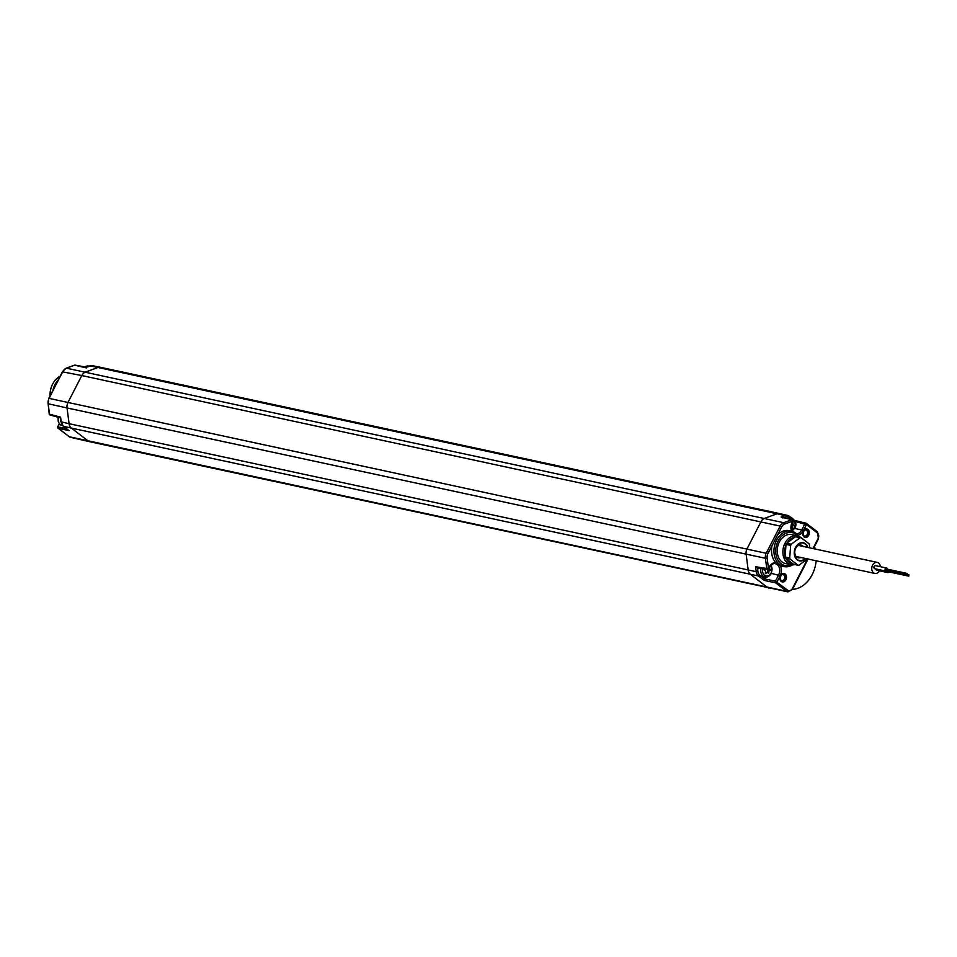 <?xml version="1.0" encoding="UTF-8"?>
<svg xmlns="http://www.w3.org/2000/svg" width="957" height="957" viewBox="0 0 957 957"><rect width="100%" height="100%" fill="white"/><g stroke="black" fill="none" stroke-linecap="round" stroke-linejoin="round"><path stroke-width="1.44" d="M102.208 368.11A7.405 5.575 102.2 0 0 100.413 367.285A7.405 5.575 102.2 0 0 97.985 367.488A7.405 5.575 -77.8 0 1 100.473 367.297L779.572 513.586A7.405 5.575 102.2 0 0 777.084 513.777L764.583 518.335A7.405 5.575 102.2 0 0 760.899 521.852L747.118 548.66A7.405 5.575 102.2 0 0 746.125 554.235L748.195 570.001A7.405 5.575 102.2 0 0 750.479 574.391L767.394 587.383A5.563 4.187 102.2 0 0 768.698 587.993A5.563 4.187 -77.8 0 1 767.394 587.383L750.479 574.391A7.405 5.575 -77.8 0 1 748.195 570.001L746.125 554.235A7.405 5.575 -77.8 0 1 747.118 548.66L760.899 521.852A7.405 5.575 -77.8 0 1 764.583 518.335L777.084 513.777A7.405 5.575 -77.8 0 1 779.62 513.598A7.405 5.575 102.2 0 1 781.307 514.399M89.563 366.053A1.232 0.73 70 0 1 90.042 365.885L97.985 367.488L85.484 372.046A7.405 5.575 102.2 0 0 81.8 375.563A7.405 5.575 -77.8 0 1 85.484 372.046L97.985 367.488L777.084 513.777L785.063 515.596L781.115 517.031L782.958 518.048M62.707 371.878L81.8 375.563L68.019 402.371A7.405 5.575 102.2 0 0 67.026 407.945A7.405 5.575 -77.8 0 1 68.019 402.371L81.8 375.563L780.146 526.087A7.154 5.383 102.2 0 1 783.699 522.701L66.416 368.182L74.682 365.179A1.232 0.909 -79.7 0 1 75.4 365.311M49.441 413.747L48.137 403.77L67.026 407.945L69.095 423.712A7.405 5.575 102.2 0 0 71.38 428.102A7.405 5.575 -77.8 0 1 69.095 423.712L67.026 407.945L765.421 558.278L766.76 568.518A1.232 0.933 99.2 0 0 767.49 569.391A1.232 1.232 0 0 0 768.782 568.733L768.459 568.769M759.762 575.217A1.232 0.766 127.5 0 1 758.494 576.006L71.38 428.102L88.295 441.093A5.563 4.187 102.2 0 0 89.563 441.703L70.519 437.337A5.299 3.984 -77.8 0 1 69.323 436.763L58.281 428.269A1.232 0.945 -77.6 0 1 58.054 426.607L59.454 423.879M798.724 536.315A18.087 13.613 102.2 0 0 795.853 533.216A18.087 13.613 102.2 0 0 791.87 531.279L789.489 530.704A18.159 13.661 102.2 0 0 777.61 534.796L772.012 545.705A18.159 13.661 102.2 0 0 775.696 562.644L780.314 565.778A8.924 6.711 -77.8 0 1 780.158 575.743L776.976 581.94A1.232 0.766 127.5 0 1 775.637 582.849L786.594 591.27A5.299 3.984 102.2 0 0 787.886 591.869L89.599 441.703A5.563 4.187 -77.8 0 1 88.295 441.093L71.38 428.102L63.473 426.284A7.297 5.491 -77.8 0 1 61.212 421.965L60.59 417.156L49.501 414.166A1.232 0.921 105.1 0 0 50.111 415.027L60.411 417.802M780.314 565.778A18.159 13.661 102.2 0 0 781.845 566.197L784.25 566.64A18.087 13.613 102.2 0 0 792.563 564.869M803.378 531.147A4.318 3.254 -77.8 0 1 807.995 529.46A4.318 3.254 -77.8 0 1 808.749 535.274A4.318 3.254 -77.8 0 1 804.131 536.961A4.318 3.254 -77.8 0 1 803.378 531.147M780.493 575.671A4.318 3.254 -77.8 0 1 785.111 573.985A4.318 3.254 -77.8 0 1 785.864 579.798A4.318 3.254 -77.8 0 1 781.259 581.485A4.318 3.254 -77.8 0 1 780.493 575.671M791.87 531.279A18.087 13.613 102.2 0 0 775.385 542.894A18.087 13.613 102.2 0 0 779.728 564.594A18.087 13.613 102.2 0 0 784.25 566.64M797.683 535.968A16.831 12.668 102.2 0 0 796.092 534.473A16.831 12.668 102.2 0 0 778.113 541.028A16.831 12.668 102.2 0 0 781.079 563.673A16.831 12.668 102.2 0 0 791.475 564.774M800.925 537.643A14.75 11.089 102.2 0 0 800.722 537.487A14.75 11.089 102.2 0 0 797.36 535.884L791.81 534.616A14.822 11.149 102.2 0 0 778.4 544.222A14.822 11.149 102.2 0 0 781.977 561.926A14.822 11.149 102.2 0 0 785.577 563.589L791.152 564.714A14.75 11.089 102.2 0 0 795.123 564.57M797.36 535.884A14.75 11.089 102.2 0 0 784.022 545.442A14.75 11.089 102.2 0 0 787.575 563.063A14.75 11.089 102.2 0 0 791.152 564.714M786.056 558.553A13.494 10.156 102.2 0 0 788.927 562.154A13.494 10.156 102.2 0 0 792.827 563.757M794.848 537.188A13.494 10.156 102.2 0 0 787.252 542.763M785.948 545.299A13.494 10.156 102.2 0 0 785.135 556.089M792.982 538.552A12.656 9.522 102.2 0 0 789.106 541.399M785.757 547.942A12.656 9.522 102.2 0 0 785.338 553.445M787.719 559.833A12.656 9.522 102.2 0 0 791.176 562.489M761.198 576.15L764.834 578.949L765.767 577.119M791.571 531.207A8.924 6.711 -77.8 0 1 792.181 522.223L792.755 521.505M784.644 524.041L792.767 521.087A1.232 0.73 -110 0 0 791.822 519.735A1.232 0.945 -75.9 0 1 792.276 519.711L781.115 517.031L791.822 519.735L783.699 522.701A1.232 0.73 -110 0 1 784.644 524.041A5.921 4.45 102.2 0 0 781.702 526.84L777.61 534.796M772.012 545.705L767.921 553.648A5.921 4.45 102.2 0 0 767.143 558.11L768.483 568.35L769.045 567.633M807.588 558.996L792.276 588.794A4.067 3.062 102.2 0 1 787.934 590.373L775.421 581.186L764.834 578.937L764.248 580.432L775.637 582.849A1.232 0.909 -78 0 1 775.421 581.186L778.615 574.978A7.692 5.79 102.2 0 0 775.337 563.769C774.105 562.776 772.12 564.056 769.368 567.597L769.057 567.202A8.924 6.711 -77.8 0 1 775.696 562.644M812.96 548.552L818.151 538.444A4.067 3.062 102.2 0 0 817.434 532.977A1.232 0.766 -52.5 0 0 817.386 531.829L806.428 523.395A1.232 0.766 127.5 0 0 806.237 523.312A1.232 0.921 103.4 0 0 804.921 523.79L801.739 529.999L803.282 530.752A8.924 6.711 -77.8 0 1 797.923 535.238M817.434 532.977L806.476 524.556L795.219 521.493M794.98 520.632L794.466 521.302M757.908 571.532L756.233 571.688L755.587 566.711L757.023 567.704L767.49 569.391M804.765 530.178A3.062 2.309 -77.8 0 1 805.866 530.034A3.062 2.309 -77.8 0 1 807.17 534.508A3.062 2.309 -77.8 0 1 804.574 536.028A3.062 2.309 -77.8 0 1 803.629 535.442M781.881 574.702A3.062 2.309 -77.8 0 1 782.982 574.559A3.062 2.309 -77.8 0 1 784.297 579.033A3.062 2.309 -77.8 0 1 781.69 580.552A3.062 2.309 -77.8 0 1 780.745 579.966M785.482 579.511A3.708 2.787 -77.8 0 1 782.395 581.366A3.708 2.787 -77.8 0 1 780.876 575.97A3.708 2.787 -77.8 0 1 783.962 574.116A3.708 2.787 -77.8 0 1 785.482 579.511M808.366 534.987A3.708 2.787 -77.8 0 1 805.28 536.829A3.708 2.787 -77.8 0 1 803.76 531.446A3.708 2.787 -77.8 0 1 806.847 529.592A3.708 2.787 -77.8 0 1 808.366 534.987M809.646 547.835L809.466 544.904A13.888 10.455 102.2 0 0 809.048 543.779L801.129 537.69L796.499 536.686A13.888 10.455 102.2 0 0 795.482 536.721L786.618 543.241A13.888 10.455 102.2 0 0 786.02 544.389L785.063 556.986A13.888 10.455 102.2 0 0 785.482 558.11L793.401 564.199L798.042 565.204A13.888 10.455 102.2 0 0 799.047 565.168L807.923 558.649M795.482 536.721L800.124 537.714L791.248 544.234A13.888 10.455 102.2 0 0 790.661 545.382L789.704 557.991A13.888 10.455 102.2 0 0 790.123 559.115L798.042 565.204M801.129 537.69A13.888 10.455 102.2 0 0 800.124 537.714M786.618 543.241L791.248 544.234M786.02 544.389L790.661 545.382M785.063 556.986L789.704 557.991M785.482 558.11L790.123 559.115M807.899 547.464A9.259 6.974 102.2 0 0 805.435 543.779A9.259 6.974 102.2 0 0 795.554 547.392A9.259 6.974 102.2 0 0 797.181 559.845A9.259 6.974 102.2 0 0 805.519 558.505M805.232 558.433A8.948 6.735 -77.8 0 1 796.439 558.744A8.948 6.735 -77.8 0 1 795.746 547.536A8.948 6.735 -77.8 0 1 802.062 542.954A8.948 6.735 -77.8 0 1 807.612 547.392M800.877 557.5A6.484 4.881 -77.8 0 1 798.353 557.811A6.484 4.881 -77.8 0 1 795.686 548.373A6.484 4.881 -77.8 0 1 801.081 545.131A6.484 4.881 -77.8 0 1 803.258 546.459M57.922 426.942L66.117 428.377M63.126 425.985A1.232 0.766 -52.5 0 0 63.473 426.284L68.425 430.1M52.898 390.36A18.159 13.661 -77.8 0 1 58.281 379.881M50.039 395.923A18.087 13.613 -77.8 0 1 60.183 376.197M86.226 367.273L90.042 365.885A7.297 5.491 -77.8 0 1 92.434 365.682L86.274 367.177L75.053 365.131A1.232 1.232 0 0 0 74.419 365.191A1.232 0.73 -110 0 1 74.682 365.179L86.489 367.943M792.157 531.111L794.573 528.276C797.169 524.627 796.033 521.015 791.164 517.438L788.173 516.792A7.465 5.622 102.2 0 0 784.321 517.713M791.379 528.12L792.013 526.147L793.676 524.962L792.217 523.18M793.676 524.962L791.834 524.209M791.535 525.369L792.468 524.699M757.992 567.86A7.465 5.622 102.2 0 0 761.904 576.377L764.894 577.023C767.155 577.669 769.332 576.413 771.45 573.267L771.438 564.965M765.229 569.032L764.057 569.894L765.528 571.018L765.325 573.698L767.239 572.334L768.746 573.482L768.902 571.138L770.564 569.953L769.105 568.123M770.564 569.953L768.543 569.068M768.902 571.138L767.681 570.874L769.344 569.69M767.574 572.585L767.681 570.874M767.239 572.334L765.409 572.513M792.456 589.404A28.77 21.652 102.2 0 0 816.142 560.79M815.22 549.043A28.77 21.652 102.2 0 0 814.467 546.591M880.356 566.7A5.646 4.247 102.2 0 0 878.574 563.015A5.646 4.247 102.2 0 0 877.246 562.393A5.646 4.247 102.2 0 0 872.174 566.089A5.646 4.247 102.2 0 0 873.538 572.812A5.646 4.247 102.2 0 0 874.865 573.434A5.646 4.247 102.2 0 0 879.471 570.815M875.165 568.697A1.567 1.184 -77.8 0 1 874.004 566.664A1.567 1.184 -77.8 0 1 875.787 565.802M877.138 570.216A1.567 1.184 -77.8 0 1 875.858 568.937M887.187 570.42A1.567 1.184 102.2 0 0 889.125 571.927M888.228 571.7L887.964 570.587M887.402 569.176A1.567 1.184 102.2 0 0 885.129 569.056A1.567 1.184 102.2 0 0 887.139 570.408M886.242 570.181L886.493 569.02M908.588 576.09L909.006 574.93L908.588 576.09M907.164 573.47L906.758 574.631L907.164 573.47M787.934 590.373A1.232 0.766 127.5 0 1 786.594 591.27L69.323 436.763A1.232 0.766 -52.5 0 1 69.119 436.667L58.078 428.186A1.232 0.766 127.5 0 1 57.887 427.492M764.248 580.432L758.494 576.006A7.297 5.491 102.2 0 1 756.233 571.688L69.095 423.712L60.937 421.786L60.399 417.671M767.921 553.648L49.082 398.375A7.154 5.383 -77.8 0 0 48.137 403.77L48.759 398.411L62.863 371.567A7.154 5.383 -77.8 0 1 66.416 368.182A1.232 0.73 70 0 0 66.165 368.206L74.419 365.191A1.232 0.73 -110 0 0 74.203 365.347M794.8 520.441L805.961 523.18A1.232 1.232 0 0 1 806.428 523.395A1.232 0.766 127.5 0 1 806.476 524.556L803.282 530.752M755.587 566.711L766.76 568.518L768.483 568.35L769.057 567.202M796.679 533.91A7.692 5.79 102.2 0 0 801.739 529.999L794.513 528.372M784.07 517.641L784.884 517.354M757.765 570.097L757.466 567.776M781.702 526.84L780.146 526.087L766.366 552.895A7.154 5.383 102.2 0 0 765.421 558.278L767.143 558.11M780.158 575.743L771.402 573.363M813.414 548.648L818.45 538.839L817.386 531.829A1.232 0.766 -52.5 0 0 817.194 531.733L806.572 523.563M790.673 517.33L789.561 516.469M789.597 517.091A1.232 0.766 -52.5 0 0 789.226 516.206A7.297 5.491 102.2 0 0 787.563 515.416A7.297 5.491 102.2 0 0 785.063 515.596A1.232 0.73 -110 0 1 785.996 516.876M69.155 430.662L58.281 428.269A1.232 0.766 127.5 0 1 58.078 428.186A1.232 1.232 0 0 1 57.743 426.643L59.274 423.64M68.988 436.5A1.232 0.766 -52.5 0 0 69.119 436.667L70.519 437.337M61.164 421.547L63.282 426.2L68.76 430.411M48.089 403.34L49.214 413.986A1.232 1.232 0 0 0 50.111 415.027M48.939 398.686L62.54 371.591L66.165 368.206A1.232 0.73 70 0 0 65.913 368.397M791.164 517.438A7.465 5.622 102.2 0 0 787.192 518.431M791.882 530.477A6.209 4.677 102.2 0 0 794.262 527.881A6.209 4.677 102.2 0 0 794.418 521.027A6.209 4.677 102.2 0 0 789.549 519.029M761.018 568.35A7.465 5.622 102.2 0 0 764.894 577.023M762.777 568.637A6.209 4.677 102.2 0 0 765.11 575.659A6.209 4.677 102.2 0 0 771.139 572.86A6.209 4.677 102.2 0 0 770.923 565.431M62.791 425.769L62.325 425.674A7.465 5.622 -77.8 0 1 58.389 417.252M84.862 366.914A7.465 5.622 -77.8 0 1 88.594 366.088L89.001 366.172M792.312 531.398L793.066 521.469A1.232 1.232 0 0 0 792.276 519.711M787.886 591.869L792.575 589.177L808.067 559.044M790.781 517.354L787.563 515.416L779.62 513.598M92.434 365.682L100.413 367.285M62.325 425.674L59.561 423.987L58.257 421.606L58.09 417.168M84.659 366.878L88.594 366.088M796.188 556.484L874.865 573.434M798.569 545.454L877.246 562.393M907.128 574.523L909.006 574.93M888.06 571.7L908.743 576.15M886.086 570.181L906.758 574.631M886.349 568.948L907.021 573.41M876.732 570.228L887.869 572.621M874.758 568.697L885.883 571.102M875.416 565.635L886.541 568.027"/></g></svg>
